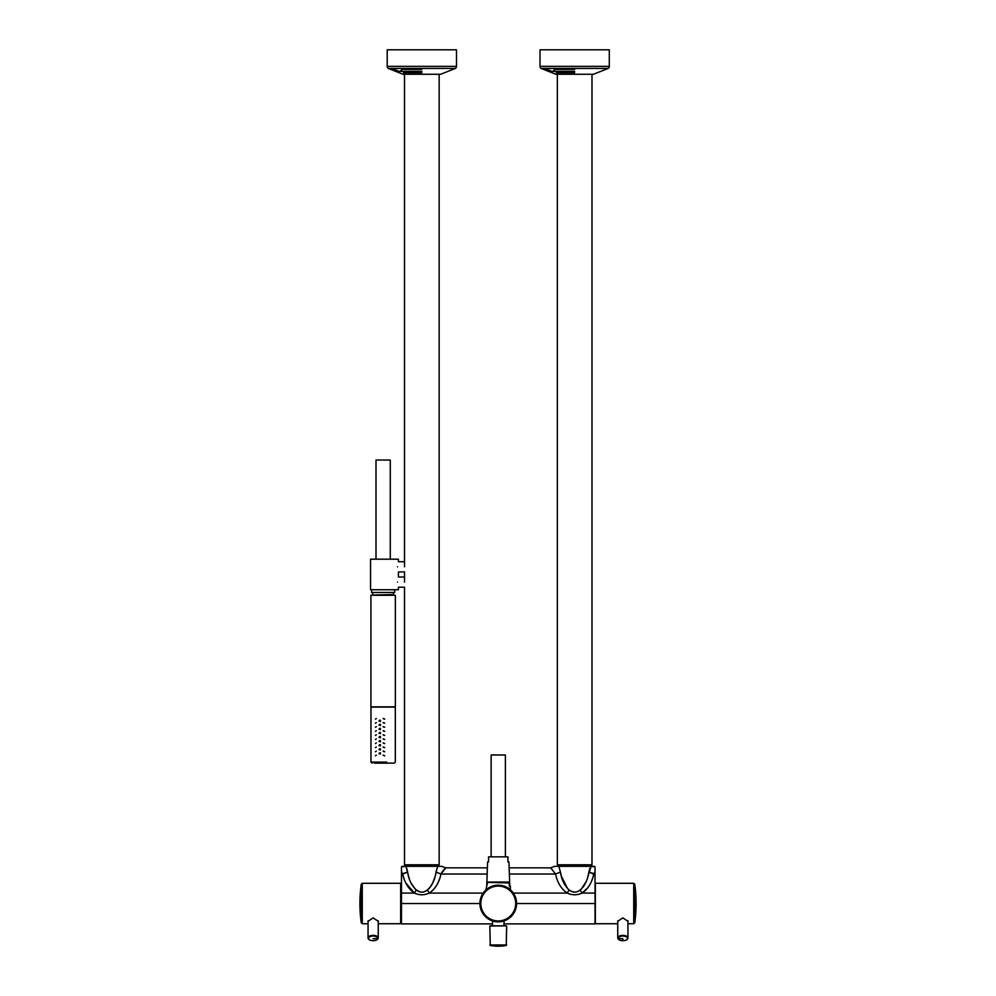 <?xml version="1.0" encoding="UTF-8"?>
<svg xmlns="http://www.w3.org/2000/svg" width="996" height="996" viewBox="0 0 996 996"><rect width="100%" height="100%" fill="white"/><g stroke="black" fill="none" stroke-linecap="round" stroke-linejoin="round"><path stroke-width="1.49" d="M594.276 866.333L590.528 866.333L595.035 866.806L594.276 866.333L595.035 866.806L595.035 871.811L593.753 874.04L595.035 871.811L595.035 874.04L595.035 871.463M589.856 868.275L588.873 872.06L595.035 874.04L595.035 903.509L516.588 903.509L595.035 903.509L595.035 893.076L582.112 893.076C577.145 895.329 572.177 895.329 567.21 893.076L513.338 893.076L567.21 893.076C561.171 888.855 557.287 882.506 555.569 874.04L509.354 874.04L555.569 874.04L550.726 867.852L554.76 866.333L550.726 867.852L509.13 867.852M595.035 871.811L593.753 874.04C592.035 882.506 588.163 888.843 582.112 893.076L580.207 889.951L578.265 891.196L580.207 889.951C576.51 892.839 572.812 892.839 569.114 889.951C564.471 885.681 561.582 879.717 560.449 872.06L558.793 866.333L554.76 866.333L590.528 866.333L558.793 866.333L560.449 872.06L555.569 874.04L550.726 867.852M587.976 887.598L582.112 893.076L595.035 893.076L595.035 874.04L593.74 874.09M503.964 923.89L595.035 923.89L595.035 903.509M492.547 923.89L401.475 923.89L401.475 903.509L479.923 903.509L401.475 903.509L401.475 893.076L414.398 893.076L405.833 882.991M487.38 867.852L445.785 867.852L441.751 866.333L445.785 867.852L440.942 874.04L487.156 874.04L440.942 874.04C439.224 882.506 435.352 888.843 429.301 893.076L483.172 893.076L429.301 893.076C424.333 895.329 419.366 895.329 414.398 893.076C408.348 888.855 404.476 882.506 402.758 874.04L401.475 874.04L401.475 903.509C401.475 929.691 401.475 929.691 401.475 903.509M428.205 893.524L426.388 894.122L428.205 893.524M423.175 894.732L421.395 894.794L423.175 894.732M581.017 893.524L579.199 894.122L581.017 893.524M575.987 894.732L574.219 894.794L575.987 894.732M569.351 893.885L568.517 893.599L569.351 893.885M591.998 879.817L591.612 880.838M590.317 883.726L589.769 884.772M591.076 866.333L587.603 877.414M586.034 881.846L581.415 888.942M582.112 893.076C577.132 895.317 572.165 895.317 567.21 893.076L569.114 889.951C572.899 892.839 576.597 892.839 580.207 889.951L582.112 893.076C588.163 888.83 592.047 882.493 593.753 874.04L588.873 872.06C587.852 879.48 584.963 885.444 580.207 889.951C584.851 885.681 587.74 879.717 588.873 872.06L588.412 874.264M584.739 884.523L583.793 886.079M583.345 886.714L582.623 887.648M574.655 892.179L571.542 891.432L574.655 892.179M567.645 888.681L561.433 876.368M561.221 875.559L560.449 872.06L555.569 874.04C557.262 882.468 561.146 888.806 567.21 893.076L569.114 889.951C564.359 885.444 561.47 879.48 560.449 872.06M559.204 867.479L558.88 866.57M590.528 866.333L590.865 865.312L558.457 865.312L558.457 866.333L558.968 864.802L590.852 865.312L590.865 866.333M404.09 878.646L401.475 871.811L401.475 893.076L414.398 893.076L416.303 889.951L414.398 893.076C408.323 888.806 404.451 882.468 402.758 874.04L401.475 874.04L401.475 869.794M408.348 875.297L405.982 866.333L401.475 866.806L401.475 871.811L402.758 874.04L401.475 874.04L407.638 872.06L406.667 868.3L407.464 871.263M424.022 891.818L423.25 892.03M569.114 889.951L567.21 893.076M445.436 868.201L444.129 869.52M443.992 869.67L442.959 870.853M442.535 871.388L441.489 872.944M436.049 872.147L436.061 872.06C434.916 879.742 432.027 885.705 427.396 889.951L429.301 893.076L427.396 889.951C432.152 885.444 435.04 879.48 436.061 872.06L437.717 866.333L405.646 866.333L405.646 865.312L438.041 865.312L438.041 866.333L437.543 864.802L405.646 865.312L405.646 866.333L441.751 866.333L437.717 866.333L436.061 872.06L440.942 874.04C439.236 882.493 435.352 888.83 429.301 893.076C424.321 895.317 419.353 895.317 414.398 893.076L416.303 889.951C411.659 885.681 408.771 879.717 407.638 872.06L407.489 871.338M433.011 890.163L429.301 893.076L427.396 889.951C423.586 892.827 419.889 892.827 416.303 889.951C411.547 885.444 408.659 879.48 407.638 872.06L402.758 874.04M402.21 866.333L401.475 866.806L402.21 866.333M434.791 877.414L432.774 882.854M432.276 883.863L431.928 884.523M429.811 887.648L428.604 888.942M425.441 891.196L423.387 891.993M419.515 891.756L416.303 889.951C420.026 892.839 423.723 892.839 427.396 889.951M415.17 889.017L410.838 882.68M409.344 878.796L408.771 876.916M445.785 867.852L440.929 874.09M439.186 879.817L438.8 880.838M437.505 883.726L436.958 884.772M440.942 874.04L436.061 872.06L435.601 874.264M433.708 880.638L432.588 883.253M432.314 883.788L430.982 886.079M430.533 886.714L428.541 888.992M436.709 869.371L436.148 871.612M405.982 866.333L402.235 866.333M440.294 866.333L439.012 866.333M574.667 72.72L556.328 72.72L556.328 71.363M421.843 72.72L403.517 72.72L403.517 71.363M591.985 74.252L591.985 864.802L557.337 864.802L557.337 74.252M439.161 74.252L439.161 864.802L404.525 864.802L404.525 587.192L398.412 587.192L398.412 589.744L370.549 589.744L370.549 559.179L398.412 559.179L398.412 561.719L404.525 561.719M404.525 74.252L404.525 566.811M404.525 577.008L398.412 577.008L398.412 571.916L404.525 571.916L404.525 582.1M378.243 923.74L400.653 923.74L400.653 883.29L362.27 883.29L362.27 923.74L368.059 923.74M378.243 921.275L373.151 917.901L368.059 921.275M633.73 883.29L633.73 923.74L634.738 922.856L634.738 884.174L633.73 883.29L595.347 883.29L595.347 923.74L617.757 923.74M627.941 921.275L622.849 917.901L617.757 921.275M618.18 938.369A30.565 26.469 180 0 0 622.849 938.668L622.849 940.697A4.656 2.328 -0 0 1 622.824 940.697A4.656 2.328 -0 0 1 618.18 938.369A4.656 2.328 -0 0 1 622.849 936.028A4.656 2.328 -0 0 1 622.874 936.028A4.656 2.328 -0 0 1 627.505 938.369A4.656 2.328 -0 0 1 622.849 940.697C626.048 940.523 627.754 939.589 627.941 937.921A5.092 2.552 -0 0 1 627.069 939.353M498.249 921.848A18.339 18.339 0 0 0 516.588 903.509A18.339 18.339 0 0 0 498.249 885.183A18.339 18.339 0 0 0 479.923 903.521A18.339 18.339 0 0 0 498.249 921.848L498.261 921.848C505.744 920.827 505.744 920.827 498.249 921.848C490.767 920.827 490.767 920.827 498.249 921.848M498.249 885.183C505.906 886.627 510.089 888.283 510.786 890.125C510.226 888.357 506.043 886.714 498.249 885.183A18.339 18.339 0 0 0 498.237 885.183L498.249 885.183M504.063 920.914L503.964 925.819L506.454 925.819L490.057 925.819L492.547 925.819L492.547 920.939M495.137 885.444L493.58 885.78M488.837 887.772L485.724 890.125M510.375 889.752L510.375 886.129L509.404 886.129L508.844 882.058L487.654 882.058L485.861 890.001M503.964 925.819L492.547 925.819M490.269 945.478L506.242 945.478A44.82 44.82 0 0 1 490.269 945.478L489.845 926.031L506.454 925.819M506.242 945.478L506.665 926.031M509.404 882.942L487.094 882.381M507.935 856.859L507.935 861.951L507.935 856.859L488.575 856.859L488.575 861.951L488.575 856.859M509.778 886.129L508.931 861.951L507.935 861.951M488.575 861.951L487.579 861.951L486.733 886.129M491.128 856.859L491.128 754.98L505.383 754.98L505.383 856.859M554.286 68.425L554.286 69.334A2.042 2.042 0 0 1 551.684 71.289L544.899 68.425M556.988 72.72L556.988 74.252L555.818 74.252L574.667 74.252L556.988 74.252M609.303 66.346L540.019 66.346L540.019 49.8L609.303 49.8L609.303 66.346A2.552 2.552 0 0 1 608.22 68.425L593.504 74.252L574.667 74.252M540.019 66.346A2.552 2.552 0 0 0 541.102 68.425L555.818 74.252M401.475 68.425L401.475 69.334A2.042 2.042 0 0 1 398.873 71.289L392.088 68.425M404.177 72.72L404.177 74.252L403.007 74.252L421.843 74.252L404.177 74.252M456.492 66.346L387.207 66.346L387.207 49.8L456.492 49.8L456.492 66.346A2.552 2.552 0 0 1 455.409 68.425L440.693 74.252L421.843 74.252M387.207 66.346A2.552 2.552 0 0 0 388.291 68.425L403.007 74.252M397.541 582.1C398.5 588.673 398.5 588.673 397.541 582.1C398.5 575.526 398.5 575.526 397.541 582.1M397.541 566.811C398.5 573.385 398.5 573.385 397.541 566.811C398.5 560.25 398.5 560.25 397.541 566.811M380.435 752.814L380.435 754.084M380.435 748.743L380.435 750.013M380.435 744.659L380.435 745.942M380.435 740.588L380.435 741.858M380.435 736.517L380.435 737.787M380.435 732.446L380.435 733.716M380.435 728.362L380.435 729.645M380.435 724.291L380.435 725.561M380.435 720.22L380.435 721.49M375.417 747.647L376.326 747.037L375.417 747.647M375.417 731.35L376.326 730.74L375.417 731.35M375.417 723.196L376.326 722.586L375.417 723.196M375.417 739.493L376.326 738.883L375.417 739.493M375.417 719.124L376.326 718.514L375.417 719.124M375.417 727.267L376.326 726.657L375.417 727.267M375.417 735.422L376.326 734.811L375.417 735.422M375.417 743.564L376.326 742.954L375.417 743.564M375.417 751.719L376.326 751.109L375.417 751.719M375.417 755.79L376.326 755.18L375.417 755.79M379.028 725.237L380.086 725.237L379.551 724.291L379.028 725.237M379.028 721.154L380.086 721.154L379.551 720.22L379.028 721.154M386.722 762.114L370.96 762.114L370.96 707.098L395.312 707.098L395.312 762.114L394.292 763.135L374.21 763.135M379.028 753.76L380.086 753.76L379.551 752.814L379.028 753.76M379.028 749.677L380.086 749.677L379.551 748.743L379.028 749.677M379.028 745.606L380.086 745.606L379.551 744.659L379.028 745.606M379.028 741.534L380.086 741.534L379.551 740.588L379.028 741.534M379.028 737.463L380.086 737.463L379.551 736.517L379.028 737.463M379.028 733.38L380.086 733.38L379.551 732.446L379.028 733.38M379.028 729.309L380.086 729.309L379.551 728.362L379.028 729.309M384.219 755.79L383.087 755.18L384.219 755.79M384.219 747.647L383.087 747.037L384.219 747.647M384.219 731.35L383.087 730.74L384.219 731.35M384.219 723.196L383.087 722.586L384.219 723.196M384.219 739.493L383.087 738.883L384.219 739.493M384.219 719.124L383.087 718.514L384.219 719.124M384.219 727.267L383.087 726.657L384.219 727.267M384.219 735.422L383.087 734.811L384.219 735.422M384.219 743.564L383.087 742.954L384.219 743.564M384.219 751.719L383.087 751.109L384.219 751.719M384.693 755.79L383.547 755.18L384.693 755.79M384.693 747.647L383.547 747.037L384.693 747.647M384.693 731.35L383.547 730.74L384.693 731.35M384.693 723.196L383.547 722.586L384.693 723.196M384.693 739.493L383.547 738.883L384.693 739.493M384.693 719.124L383.547 718.514L384.693 719.124M384.693 727.267L383.547 726.657L384.693 727.267M384.693 735.422L383.547 734.811L384.693 735.422M384.693 743.564L383.547 742.954L384.693 743.564M384.693 751.719L383.547 751.109L384.693 751.719M395.362 595.297L370.91 595.297L370.91 706.849L395.362 706.849L395.362 595.297L370.91 595.297M394.603 589.744L394.702 592.483L371.57 592.483L371.67 589.744M376.002 559.179L376.002 460.052L390.27 460.052L390.27 559.179M362.27 883.29L361.262 884.174L361.262 922.856L362.27 923.74M361.262 884.174A138.556 138.556 0 0 0 359.905 903.509A138.556 97.969 -0 0 1 361.262 889.839M361.262 922.856A138.556 138.556 0 0 1 359.905 903.509A138.556 97.969 0 0 0 361.262 917.192M368.931 939.353A5.092 2.552 -0 0 1 368.059 937.921A5.092 2.552 -0 0 1 373.151 935.381A5.092 2.552 -0 0 1 373.176 935.381A5.092 2.552 -0 0 1 378.243 937.921A5.092 2.552 -0 0 1 377.372 939.353M373.151 936.028A4.656 2.328 -0 0 1 373.176 936.028A4.656 2.328 -0 0 1 377.82 938.369A4.656 2.328 -0 0 1 373.151 940.697A4.656 2.328 -0 0 1 373.127 940.697A4.656 2.328 -0 0 1 368.495 938.369A4.656 2.328 -0 0 1 373.151 936.028M373.151 938.668A30.565 26.469 0 0 0 377.82 938.369M634.738 884.834L634.738 884.822A138.556 133.825 180 0 1 636.095 903.509A138.556 138.556 0 0 0 634.738 884.174M618.628 939.353A5.092 2.552 -0 0 1 617.757 937.921A5.092 2.552 -0 0 1 622.849 935.381A5.092 2.552 -0 0 1 622.874 935.381A5.092 2.552 -0 0 1 627.941 937.921L627.941 920.765M498.249 920.939A17.43 17.43 0 0 0 515.679 903.509A17.43 17.43 0 0 0 498.237 886.091A17.43 17.43 0 0 0 480.831 903.509A17.43 17.43 0 0 0 498.249 920.939M489.845 944.98L506.665 944.98M574.667 69.334L554.286 69.334M574.667 71.289L551.684 71.289M541.102 68.425L608.22 68.425M421.843 69.334L401.475 69.334M421.843 71.289L398.873 71.289M388.291 68.425L455.409 68.425M393.582 592.483L393.582 594.525L372.18 595.035M368.059 920.765L368.059 937.921C368.246 939.577 369.939 940.51 373.127 940.734L373.151 940.734C376.351 940.523 378.057 939.589 378.243 937.921L378.243 920.765M627.941 923.74L633.73 923.74M634.738 922.856A138.556 138.556 0 0 0 636.095 903.509M622.849 940.734L622.824 940.734C619.637 940.51 617.943 939.577 617.757 937.921L617.757 920.765M574.667 71.363L552.245 71.363M421.843 71.363L399.433 71.363M370.96 762.114L371.981 763.135M372.691 592.483L372.691 594.525"/></g></svg>
